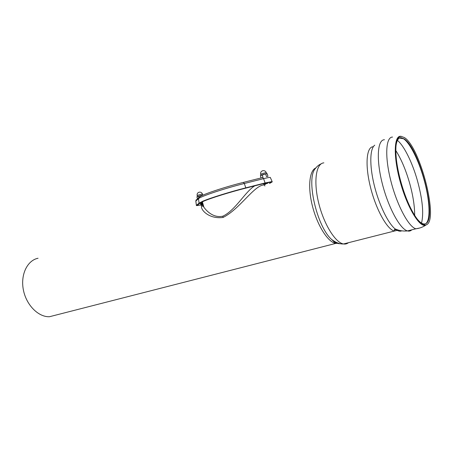 <?xml version="1.0" encoding="UTF-8"?>
<svg xmlns="http://www.w3.org/2000/svg" width="453" height="453" viewBox="0 0 453 453"><rect width="100%" height="100%" fill="white"/><g stroke="black" fill="none" stroke-linecap="round" stroke-linejoin="round"><path stroke-width="0.68" d="M401.137 136.342L404.416 137.57C420.39 147.208 439.184 221.681 426.103 224.847C421.228 226.885 412.026 214.246 404.988 194.682C400.673 182.633 397.819 171.019 396.42 159.847C394.891 144.649 396.46 136.817 401.137 136.342M395.86 147.214C396.454 140.934 398.142 137.752 400.928 137.667L404.155 138.873C419.727 148.267 437.994 220.713 425.254 223.816C422.926 224.569 420.005 222.683 416.505 218.148M396.907 229.62L394.184 229.801M56.415 314.948L49.468 316.726C38.358 317.196 26.195 304.982 23.346 289.75C20.374 274.529 27.39 260.322 38.063 258.25M203.154 204.563C197.389 206.251 206.851 219.711 223.086 217.44C239.49 209.348 253.952 185.532 263.816 184.954M254.716 185.86C244.92 191.947 235.52 210.26 222.887 216.177C213.397 218.25 206.568 211.002 203.89 207.214L202.819 203.374M264.909 185.973L263.425 183.646M265.634 184.212L264.637 184.609L264.96 184.031M268.006 182.695L264.49 183.731M268.023 182.678L267.7 183.255L264.965 184.026M201.698 204.977L200.906 205.294L201.228 204.733L200.758 204.462M202.667 202.842L200.52 203.607M202.559 202.446L200.747 203.023L200.424 203.578M202.797 203.301L200.968 203.895M202.774 203.737L200.685 204.416M202.774 204.229L201.228 204.733M202.429 201.981L201.415 202.264M263.935 183.641L264.416 183.391M260.9 175.322L263.929 174.252L267.23 173.72L267.972 176.342L266.426 176.517L265.685 173.89L266.579 173.669L266.324 172.757C266.896 172.259 260.945 173.907 260.656 174.326L260.928 175.305M261.036 177.961L260.39 175.656L265.685 173.89M262.247 174.858L262.983 177.491M203.21 195.022L201.625 195.283L201.744 195.702M197.4 196.523L202.768 195.017M197.48 198.873L196.919 196.851L201.625 195.283M198.397 196.194L198.776 197.542M198.295 205.402C196.727 205.668 196.092 205.656 196.387 205.362L199.065 203.148L202.661 201.279C210.039 198.063 229.773 191.891 245.798 187.848L265.079 182.955L272.026 181.596L272.253 181.857L270.016 183.205M269.399 183.403L271.177 182.327L270.973 182.095L264.682 183.323L245.43 188.216C229.937 192.129 210.866 198.086 203.697 201.206L200.198 203.012L197.491 205.232C197.18 205.588 198.397 205.469 201.138 204.875M398.414 230.107L394.365 231.047C387.134 229.445 375.962 209.428 370.452 187.117C364.863 164.796 366.477 146.744 373.193 146.732M401.737 230.826C399.869 231.67 397.632 231.013 395.022 228.85C387.791 222.882 378.725 203.98 374.07 184.507C369.382 165.028 369.891 148.55 374.75 145.164M411.788 229.83C410.605 231.024 409.172 231.387 407.479 230.917L407.468 230.917C399.999 229.071 388.153 207.259 382.151 183.074C376.069 158.873 377.53 139.558 384.461 139.756M419.789 228.001L415.854 228.805C408.572 226.891 396.834 204.881 390.752 180.532C384.591 156.172 385.826 136.806 392.575 137.083M426.958 224.416L425.65 225.215C419.654 227.706 407.53 207.961 400.469 182.706C393.323 157.468 393.787 135.877 400.565 136.274L401.318 136.347M401.12 137.672L403.606 138.811C410.078 143.171 418.521 160.158 423.691 178.42C429.58 198.68 430.916 219.088 426.075 223.397M423.81 224.813L424.801 224.184L422.173 224.031M397.434 140.368C404.11 145.798 412.281 162.48 417.326 180.288C422.53 199.224 423.923 213.493 421.511 223.097M395.786 150.509C401.132 158.912 405.69 169.598 409.461 182.565C412.949 194.966 414.688 205.911 414.671 215.407M336.041 242.276L333.606 241.625M348.397 242.717C346.998 243.861 345.373 244.275 343.527 243.957C335.305 242.74 323.623 223.827 318.533 202.417C313.357 180.996 316.166 163.284 323.867 162.854M340.214 243.674C337.604 243.924 334.688 242.474 331.466 239.331C316.664 226.081 305.962 178.618 315.26 168.652C316.992 166.347 318.986 164.722 321.239 163.788M338.516 243.244L335.747 243.414C328.21 242.349 317.695 226.2 312.683 207.049C307.598 187.91 309.252 170.611 315.764 167.989M222.887 216.177L223.086 217.44M260.673 174.394L260.656 174.326C260.339 172.542 261.03 171.336 262.734 170.707C264.444 170.436 265.634 171.092 266.302 172.689M197.185 195.639L197.168 195.577C197.451 195.198 203.04 193.697 202.491 194.15L202.734 195.017M271.84 181.687L271.993 182.038L270.945 182.491L270.775 182.095M272.14 181.602L270.407 177.678C270.764 177.123 268.493 177.446 263.589 178.646L244.314 183.499C224.388 188.454 200.43 196.477 198.476 198.703L195.838 201.03L196.409 205.345L197.514 205.215M245.43 188.216L245.798 187.848L244.314 183.499L243.352 182.4C224.365 187.112 201.545 194.779 199.626 196.959L198.476 198.703L199.065 203.148L200.198 203.012M243.459 182.372L262.593 177.57L263.589 178.646L265.079 182.955L264.682 183.323M198.573 197.899L196.959 199.337L195.843 201.257M49.468 316.726L335.747 243.414L331.466 239.331C335.849 242.666 339.869 244.207 343.527 243.957L394.365 231.047L395.022 228.85C399.019 230.662 403.176 231.353 407.479 230.917L415.854 228.805C419.54 228.352 422.808 227.157 425.65 225.215L426.103 224.847M404.155 138.873L399.438 138.052M335.209 241.851L335.537 242.213L334.524 242.474M202.332 206.33L203.533 205.939M203.142 204.541C202.327 204.637 202.576 205.526 203.89 207.214L202.378 201.789M202.089 205.243L203.238 204.869M264.575 183.352L264.382 183.703M264.982 184.014L264.405 183.68M200.99 203.878L200.447 203.561M200.973 203.89L200.668 204.433M200.747 203.023L200.436 202.836M202.474 194.088C201.851 192.582 200.736 191.947 199.133 192.185C197.525 192.757 196.874 193.89 197.168 195.577L197.429 196.506M203.697 201.206L202.661 201.279M270.973 182.095L272.026 181.596M196.177 199.835L195.815 201.047L196.387 205.362"/></g></svg>
